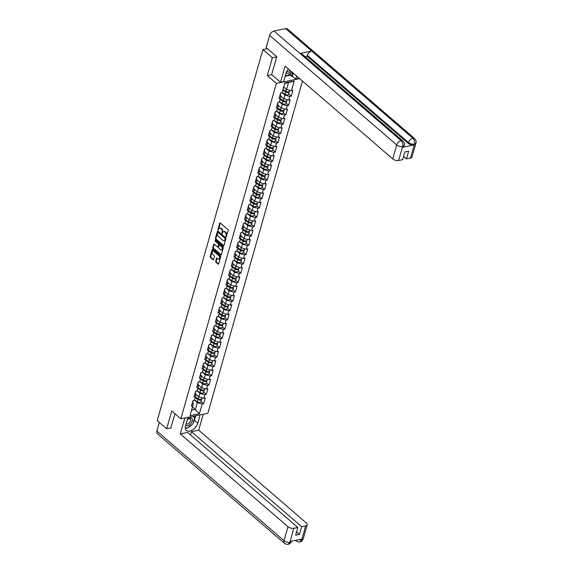 <?xml version="1.0" encoding="UTF-8"?>
<svg xmlns="http://www.w3.org/2000/svg" width="573" height="573" viewBox="0 0 573 573"><rect width="100%" height="100%" fill="white"/><g stroke="black" fill="none" stroke-linecap="round" stroke-linejoin="round"><path stroke-width="0.86" d="M226.006 236.928L228.19 230.539A0.702 0.444 -101.5 0 0 227.932 229.587L220.297 223.004A0.702 0.444 -101.5 0 0 219.703 223.226L217.926 229.458L218.32 230.196L218.75 229.164A2.242 1.418 -101.5 0 1 219.667 228.14A2.242 1.418 -101.5 0 1 220.648 228.455L221.278 229.007A2.242 1.418 -101.5 0 1 222.102 232.051L222.059 233.526L222.696 232.566A2.242 1.418 -101.5 0 1 223.613 231.542A2.242 1.418 -101.5 0 1 224.595 231.857L225.225 232.409A2.242 1.418 -101.5 0 1 226.049 235.453L226.006 236.928M215.699 261.302A0.702 0.444 -101.5 0 0 215.957 262.255L218.105 264.103A0.702 0.444 -101.5 0 0 218.693 263.881L220.662 256.962A0.702 0.444 -101.5 0 0 220.404 256.009L212.769 249.427A0.702 0.444 -101.5 0 0 212.175 249.649L210.205 256.568A0.702 0.444 -101.5 0 0 210.463 257.521L213.056 259.748A0.702 0.444 -101.5 0 0 213.643 259.526L214.488 256.568A0.702 0.444 -101.5 0 0 214.23 255.615L212.948 254.512A1.869 1.182 -101.5 0 1 212.175 252.543A1.869 1.182 -101.5 0 1 213.02 251.103A1.869 1.182 -101.5 0 1 213.844 251.368L218.872 255.708A1.869 1.182 -101.5 0 1 219.638 257.671A1.869 1.182 -101.5 0 1 218.793 259.111A1.869 1.182 -101.5 0 1 217.976 258.846L217.138 258.122A0.702 0.444 -101.5 0 0 216.544 258.344L215.699 261.302L216.243 261.195A0.702 0.444 -101.5 0 0 216.501 262.148L218.642 263.995A0.702 0.444 -101.5 0 0 218.65 263.995L218.105 264.103M276.695 56.856L272.376 57.737L267.297 75.543L276.379 83.364L180.832 418.791L171.75 410.963L166.679 428.769L157.21 420.603L262.907 49.572L267.441 48.655M272.376 57.737L262.907 49.572M223.298 245.867A0.702 0.444 -101.5 0 0 223.893 245.645L225.862 238.726A0.702 0.444 -101.5 0 0 225.604 237.774L217.962 231.184A0.702 0.444 -101.5 0 0 217.375 231.406L215.405 238.325A0.702 0.444 -101.5 0 0 215.663 239.278L223.298 245.867L223.835 245.753A0.702 0.444 -101.5 0 0 223.842 245.76L216.2 239.17L215.663 239.278M223.262 247.844L221.293 254.763A0.702 0.444 -101.5 0 1 220.698 254.985L213.063 248.396A0.702 0.444 -101.5 0 1 212.805 247.45L213.65 244.485A0.702 0.444 -101.5 0 1 214.238 244.263L217.339 246.934A0.702 0.444 -101.5 0 0 217.926 246.712L218.485 244.75A0.702 0.444 -101.5 0 0 218.234 243.797L215.004 241.018L215.24 240.194L223.004 246.891A0.702 0.444 -101.5 0 1 223.262 247.844M302.487 81.094L207.856 413.291L180.832 418.791M276.379 83.364L299.629 78.637M201.066 401.523L203.608 403.714L205.227 398.042L203.816 398.328L198.953 397.01L195.945 394.41M203.608 403.714L202.205 404.001L199.44 413.713L190.035 415.626L192.8 405.913L191.396 406.2L193.008 400.527L194.419 400.24L195.45 396.595L194.046 396.881L195.665 391.201L197.069 390.915L198.108 387.276L196.704 387.563L198.322 381.883L199.726 381.597L200.765 377.951L199.361 378.237L200.973 372.565L202.384 372.278L203.422 368.632L202.011 368.919L203.63 363.239L205.034 362.96L206.072 359.314L204.668 359.6L206.287 353.921L207.691 353.634L208.73 349.988L207.326 350.275L208.937 344.602L210.348 344.316L211.387 340.67L209.976 340.956L211.595 335.284L212.998 334.997L214.037 331.352L212.633 331.638L214.252 325.958L215.656 325.672L216.694 322.026L215.29 322.312L216.909 316.64L218.313 316.353L219.352 312.708L217.941 312.994L219.559 307.321L220.963 307.035L222.002 303.389L220.598 303.676L222.217 297.996L223.62 297.709L224.659 294.071L223.255 294.35L224.874 288.677L226.278 288.391L227.316 284.745L225.912 285.032L227.524 279.359L228.928 279.072L229.966 275.427L228.563 275.713L230.181 270.033L231.585 269.747L232.624 266.108L231.22 266.395L232.839 260.715L234.242 260.429L235.281 256.783L233.877 257.069L235.489 251.397L236.9 251.11L237.931 247.464L236.527 247.751L238.146 242.071L239.55 241.792L240.588 238.146L239.185 238.432L240.803 232.753L242.207 232.466L243.246 228.82L241.842 229.107L243.453 223.434L244.864 223.148L245.903 219.502L244.492 219.788L246.111 214.116L247.515 213.829L248.553 210.184L247.149 210.47L248.768 204.79L250.172 204.504L251.21 200.858L249.807 201.144L251.418 195.472L252.829 195.185L253.868 191.54L252.457 191.826L254.075 186.153L255.479 185.867L256.518 182.221L255.114 182.508L256.733 176.828L258.137 176.541L259.175 172.903L257.771 173.182L259.39 167.509L260.794 167.223L261.832 163.577L260.421 163.864L262.04 158.191L263.444 157.904L264.482 154.259L263.079 154.545L264.697 148.865L266.101 148.579L267.14 144.94L265.736 145.227L267.355 139.547L268.758 139.26L269.797 135.615L268.393 135.901L270.005 130.229L271.409 129.942L272.447 126.296L271.043 126.583L272.662 120.903L274.066 120.617L275.104 116.978L273.701 117.264L275.319 111.585L276.723 111.298L277.762 107.652L276.358 107.939L277.969 102.266L279.38 101.98L280.412 98.334L279.008 98.62L280.627 92.941L282.031 92.661L284.795 82.949L294.2 81.037L291.435 90.742L286.572 89.431L283.664 86.924M288.685 93.943L291.227 96.135L292.839 90.455L291.435 90.742M291.227 96.135L289.816 96.422L288.778 100.067L283.914 98.749L280.906 96.157M286.027 103.262L288.57 105.453L290.189 99.781L288.778 100.067M288.57 105.453L287.166 105.74L286.128 109.386L281.264 108.075L278.249 105.475M283.37 112.587L285.913 114.779L287.531 109.099L286.128 109.386M285.913 114.779L284.509 115.058L283.47 118.704L278.607 117.393L275.592 114.793M280.72 121.906L283.263 124.097L284.874 118.418L283.47 118.704M283.263 124.097L281.852 124.384L280.813 128.03L275.95 126.712L272.941 124.119M278.063 131.224L280.605 133.416L282.224 127.743L280.813 128.03M280.605 133.416L279.201 133.702L278.163 137.348L273.3 136.037L270.284 133.437M275.405 140.55L277.948 142.734L279.567 137.062L278.163 137.348M277.948 142.734L276.544 143.021L275.506 146.667L270.642 145.356L267.627 142.756M272.755 149.868L275.298 152.06L276.909 146.38L275.506 146.667M275.298 152.06L273.887 152.346L272.848 155.992L267.985 154.674L264.977 152.074M270.098 159.187L272.641 161.378L274.259 155.706L272.848 155.992M272.641 161.378L271.237 161.665L270.198 165.311L265.335 163.993L262.319 161.4M267.441 168.512L269.983 170.697L271.602 165.024L270.198 165.311M269.983 170.697L268.579 170.983L267.541 174.629L262.678 173.318L259.662 170.718M264.79 177.831L267.326 180.022L268.945 174.342L267.541 174.629M267.326 180.022L265.922 180.309L264.884 183.947L260.02 182.637L257.005 180.037M262.133 187.149L264.676 189.341L266.287 183.668L264.884 183.947M264.676 189.341L263.272 189.627L262.233 193.273L257.37 191.955L254.355 189.362M259.476 196.467L262.019 198.659L263.637 192.986L262.233 193.273M262.019 198.659L260.615 198.946L259.576 202.591L254.713 201.281L251.697 198.681M256.826 205.793L259.361 207.985L260.98 202.305L259.576 202.591M259.361 207.985L257.957 208.271L256.919 211.91L252.056 210.599L249.04 207.999M254.168 215.111L256.711 217.303L258.323 211.623L256.919 211.91M256.711 217.303L255.307 217.59L254.269 221.235L249.398 219.917L246.39 217.325M251.511 224.43L254.054 226.621L255.673 220.949L254.269 221.235M254.054 226.621L252.65 226.908L251.611 230.554L246.748 229.243L243.733 226.643M248.854 233.755L251.397 235.947L253.015 230.267L251.611 230.554M251.397 235.947L249.993 236.226L248.954 239.872L244.091 238.561L241.075 235.961M246.204 243.074L248.746 245.265L250.358 239.586L248.954 239.872M248.746 245.265L247.335 245.552L246.297 249.198L241.434 247.88L238.425 245.287M243.546 252.392L246.089 254.584L247.708 248.911L246.297 249.198M246.089 254.584L244.685 254.87L243.647 258.516L238.783 257.205L235.768 254.605M240.889 261.718L243.432 263.902L245.051 258.23L243.647 258.516M243.432 263.902L242.028 264.189L240.989 267.835L236.126 266.524L233.111 263.924M238.239 271.036L240.782 273.228L242.393 267.548L240.989 267.835M240.782 273.228L239.371 273.514L238.332 277.16L233.469 275.842L230.461 273.242M235.582 280.355L238.124 282.546L239.743 276.874L238.332 277.16M238.124 282.546L236.721 282.833L235.682 286.479L230.819 285.161L227.803 282.568M232.925 289.68L235.467 291.865L237.086 286.192L235.682 286.479M235.467 291.865L234.063 292.151L233.025 295.797L228.161 294.486L225.146 291.886M230.274 298.999L232.817 301.19L234.429 295.51L233.025 295.797M232.817 301.19L231.406 301.477L230.367 305.115L225.504 303.805L222.496 301.205M227.617 308.317L230.16 310.509L231.779 304.836L230.367 305.115M230.16 310.509L228.756 310.795L227.717 314.441L222.854 313.123L219.839 310.53M224.96 317.635L227.502 319.827L229.121 314.154L227.717 314.441M227.502 319.827L226.099 320.114L225.06 323.759L220.197 322.449L217.181 319.849M222.31 326.961L224.845 329.153L226.464 323.473L225.06 323.759M224.845 329.153L223.441 329.439L222.403 333.078L217.539 331.767L214.524 329.167M219.652 336.279L222.195 338.471L223.807 332.791L222.403 333.078M222.195 338.471L220.791 338.758L219.753 342.403L214.889 341.085L211.874 338.493M216.995 345.598L219.538 347.79L221.157 342.117L219.753 342.403M219.538 347.79L218.134 348.076L217.095 351.722L212.232 350.411L209.217 347.811M214.345 354.923L216.881 357.115L218.499 351.435L217.095 351.722M216.881 357.115L215.477 357.394L214.438 361.04L209.575 359.729L206.559 357.129M211.688 364.242L214.23 366.434L215.842 360.754L214.438 361.04M214.23 366.434L212.827 366.72L211.788 370.366L206.917 369.048L203.909 366.455M209.03 373.56L211.573 375.752L213.192 370.079L211.788 370.366M211.573 375.752L210.169 376.038L209.131 379.684L204.267 378.373L201.252 375.773M206.373 382.886L208.916 385.07L210.535 379.398L209.131 379.684M208.916 385.07L207.512 385.357L206.473 389.003L201.61 387.692L198.595 385.092M203.723 392.204L206.266 394.396L207.877 388.716L206.473 389.003M206.266 394.396L204.855 394.682L203.816 398.328M195.207 393.501L195.995 394.181L195.45 396.595M198.953 397.01L199.991 393.365L197.091 390.858M204.855 394.682L199.991 393.365M197.864 384.182L198.652 384.863L198.108 387.276M201.61 387.692L202.649 384.046L199.741 381.539M207.512 385.357L202.649 384.046M200.514 374.857L201.302 375.537L200.765 377.951M204.267 378.373L205.306 374.728L202.398 372.221M210.169 376.038L205.306 374.728M203.171 365.538L203.959 366.219L203.422 368.632M206.917 369.048L207.956 365.402L205.055 362.902M212.827 366.72L207.956 365.402M205.829 356.22L206.617 356.9L206.072 359.314M209.575 359.729L210.613 356.084L207.705 353.577M215.477 357.394L210.613 356.084M208.479 346.901L209.267 347.575L208.73 349.988M212.232 350.411L213.271 346.765L210.363 344.258M218.134 348.076L213.271 346.765M211.136 337.576L211.924 338.256L211.387 340.67M214.889 341.085L215.921 337.44L213.02 334.94M220.791 338.758L215.921 337.44M213.793 328.257L214.581 328.938L214.037 331.352M217.539 331.767L218.578 328.121L215.67 325.614M223.441 329.439L218.578 328.121M216.444 318.939L217.231 319.612L216.694 322.026M220.197 322.449L221.235 318.803L218.327 316.296M226.099 320.114L221.235 318.803M219.101 309.613L219.889 310.294L219.352 312.708M222.854 313.123L223.893 309.484L220.985 306.978M228.756 310.795L223.893 309.484M221.758 300.295L222.546 300.975L222.002 303.389M225.504 303.805L226.543 300.159L223.635 297.652M231.406 301.477L226.543 300.159M224.408 290.977L225.203 291.657L224.659 294.071M228.161 294.486L229.2 290.84L226.292 288.334M234.063 292.151L229.2 290.84M227.066 281.651L227.853 282.331L227.316 284.745M230.819 285.161L231.857 281.522L228.949 279.015M236.721 282.833L231.857 281.522M229.723 272.333L230.511 273.013L229.966 275.427M233.469 275.842L234.507 272.196L231.599 269.69M239.371 273.514L234.507 272.196M232.373 263.014L233.168 263.695L232.624 266.108M236.126 266.524L237.165 262.878L234.257 260.371M242.028 264.189L237.165 262.878M235.03 253.689L235.818 254.369L235.281 256.783M238.783 257.205L239.822 253.56L236.914 251.053M244.685 254.87L239.822 253.56M237.688 244.37L238.475 245.051L237.931 247.464M241.434 247.88L242.472 244.234L239.571 241.734M247.335 245.552L242.472 244.234M240.345 235.052L241.133 235.732L240.588 238.146M244.091 238.561L245.129 234.916L242.221 232.409M249.993 236.226L245.129 234.916M242.995 225.726L243.783 226.407L243.246 228.82M246.748 229.243L247.787 225.597L244.879 223.09M252.65 226.908L247.787 225.597M245.652 216.408L246.44 217.088L245.903 219.502M249.398 219.917L250.437 216.272L247.536 213.772M255.307 217.59L250.437 216.272M248.31 207.089L249.097 207.77L248.553 210.184M252.056 210.599L253.094 206.953L250.186 204.446M257.957 208.271L253.094 206.953M250.96 197.771L251.748 198.444L251.21 200.858M254.713 201.281L255.751 197.635L252.843 195.128M260.615 198.946L255.751 197.635M253.617 188.445L254.405 189.126L253.868 191.54M257.37 191.955L258.402 188.316L255.501 185.81M263.272 189.627L258.402 188.316M256.274 179.127L257.062 179.807L256.518 182.221M260.02 182.637L261.059 178.991L258.151 176.484M265.922 180.309L261.059 178.991M258.924 169.809L259.712 170.489L259.175 172.903M262.678 173.318L263.716 169.672L260.808 167.166M268.579 170.983L263.716 169.672M261.582 160.483L262.37 161.163L261.832 163.577M265.335 163.993L266.373 160.354L263.465 157.847M271.237 161.665L266.373 160.354M264.239 151.165L265.027 151.845L264.482 154.259M267.985 154.674L269.024 151.028L266.116 148.522M273.887 152.346L269.024 151.028M266.889 141.846L267.684 142.527L267.14 144.94M270.642 145.356L271.681 141.71L268.773 139.203M276.544 143.021L271.681 141.71M269.546 132.521L270.334 133.201L269.797 135.615M273.3 136.037L274.338 132.392L271.43 129.885M279.201 133.702L274.338 132.392M272.204 123.202L272.992 123.883L272.447 126.296M275.95 126.712L276.988 123.066L274.08 120.566M281.852 124.384L276.988 123.066M274.854 113.884L275.649 114.564L275.104 116.978M278.607 117.393L279.645 113.748L276.738 111.241M284.509 115.058L279.645 113.748M277.511 104.558L278.299 105.239L277.762 107.652M281.264 108.075L282.303 104.429L279.395 101.922M287.166 105.74L282.303 104.429M280.168 95.24L280.956 95.92L280.412 98.334M283.914 98.749L284.953 95.104L282.052 92.604M289.816 96.422L284.953 95.104M286.572 89.431L288.484 82.713L284.645 83.493M294.2 81.037L288.484 82.713M166.679 428.769L171.005 427.888M191.583 410.189L195.422 409.409L197.341 402.69L194.433 400.183M192.514 406.902L199.44 413.713M192.549 402.819L193.337 403.499L192.8 405.913M202.205 404.001L197.341 402.69M267.297 75.543L271.695 74.648M226.442 236.692L226.593 235.345A2.242 1.418 -101.5 0 0 225.769 232.294L225.225 232.409M223.613 231.542L224.15 231.435A2.242 1.418 -101.5 0 1 225.132 231.75L225.769 232.294M219.667 228.14L220.204 228.033A2.242 1.418 -101.5 0 1 221.185 228.348L221.823 228.892A2.242 1.418 -101.5 0 1 222.646 231.943L222.496 233.29M220.29 222.997A0.702 0.444 -101.5 0 0 220.247 223.119L218.549 229.888M217.962 231.184A0.702 0.444 -101.5 0 0 217.912 231.299L215.942 238.218A0.702 0.444 -101.5 0 0 216.2 239.17M225.082 238.855L224.903 238.189L218.198 232.409L217.539 233.412A2.242 1.418 -101.5 0 0 218.363 236.463L222.947 240.409A2.242 1.418 -101.5 0 0 223.928 240.732A2.242 1.418 -101.5 0 0 224.838 239.707L225.626 238.748L225.44 238.082L224.903 238.189M218.356 232.38L225.44 238.082M223.928 240.732L224.473 240.617A2.242 1.418 -101.5 0 0 225.382 239.6L224.838 239.707M225.626 238.748L225.382 239.6M220.698 254.985L221.242 254.87A0.702 0.444 -101.5 0 0 221.25 254.878L213.6 248.288L213.063 248.396M214.23 244.263A0.702 0.444 -101.5 0 0 214.187 244.377L213.342 247.335A0.702 0.444 -101.5 0 0 213.6 248.288M217.647 247.035L218.184 246.927A0.702 0.444 -101.5 0 0 218.471 246.605L219.029 244.642A0.702 0.444 -101.5 0 0 218.771 243.69L215.548 240.904L215.004 241.018M215.355 240.295L215.548 240.904M220.555 249.706A1.869 1.182 -101.5 0 0 221.371 249.971A1.869 1.182 -101.5 0 0 222.217 248.532A1.869 1.182 -101.5 0 0 221.443 246.569L219.674 245.043A0.702 0.444 -101.5 0 0 219.079 245.258L218.521 247.228A0.702 0.444 -101.5 0 0 218.779 248.181L220.555 249.706M221.371 249.971L221.916 249.864A1.869 1.182 -101.5 0 0 222.761 248.424A1.869 1.182 -101.5 0 0 221.987 246.462L221.443 246.569M219.366 244.943L219.91 244.829A0.702 0.444 -101.5 0 1 220.211 244.929L221.987 246.462M217.131 258.115A0.702 0.444 -101.5 0 0 217.088 258.23L216.243 261.195M218.793 259.111L219.337 258.996A1.869 1.182 -101.5 0 0 220.182 257.556A1.869 1.182 -101.5 0 0 219.409 255.594L218.872 255.708M213.02 251.103L213.557 250.995A1.869 1.182 -101.5 0 1 214.381 251.261L219.409 255.594M212.762 249.42A0.702 0.444 -101.5 0 0 212.719 249.534L210.749 256.453A0.702 0.444 -101.5 0 0 211.007 257.406L213.593 259.641A0.702 0.444 -101.5 0 0 213.6 259.648L213.056 259.748M283.656 90.133L282.926 89.51M289.723 90.283L289.458 91.222A2.349 1.153 -164.1 0 1 288.047 91.859A2.349 1.153 -164.1 0 1 285.777 91.207L282.947 89.445M284.752 87.862L283.606 87.146M289.236 91.551A2.349 1.153 -164.1 0 1 289.25 91.945A2.349 1.153 -164.1 0 1 287.839 92.582A2.349 1.153 -164.1 0 1 285.576 91.931L282.747 90.162M289.25 91.945L288.599 94.244A2.349 1.153 -164.1 0 1 287.188 94.882A2.349 1.153 -164.1 0 1 284.917 94.23L282.088 92.461M282.89 89.653L286.135 91.68A1.425 0.702 15.9 0 0 288.255 91.859M280.304 94.087A2.349 1.153 15.9 0 0 280.605 93.7A2.349 1.153 15.9 0 0 280.584 93.306M279.645 96.386A2.349 1.153 15.9 0 0 279.953 95.999L280.605 93.7M280.505 93.363A2.349 1.153 15.9 0 0 280.813 92.984L280.834 92.905M292.223 72.248L287.288 75.765L285.54 74.841M286.113 72.835A4.634 2.772 130.8 0 0 291.091 71.281M286.708 71.396A3.173 1.898 130.8 0 0 289.917 70.264M185.695 425.345A4.634 2.772 130.8 0 0 191.203 423.146A4.634 2.772 130.8 0 0 191.862 418.433A4.634 2.772 130.8 0 0 187.45 419.178M186.139 423.798A3.173 1.898 130.8 0 0 189.907 422.294A3.173 1.898 130.8 0 0 190.272 418.985A3.173 1.898 130.8 0 0 187.342 419.572M192.507 416.413L194.684 417.574L192.843 424.027L186.87 428.275L185.323 427.451M193.18 416.277L194.684 417.574M288.341 68.903A8.015 4.799 130.8 0 0 286.027 73.122L283.614 81.61L280.505 82.24L285.103 66.11L392.749 158.914L396.724 144.962L269.618 35.39L266.159 47.545L276.745 56.677L271.645 74.605L280.505 82.24M296.649 76.066L295.775 79.131L298.999 78.093M285.132 76.281L290.196 75.249L291.492 76.367L292.359 76.188L295.775 79.131M410.476 158.069L414.451 144.117A4.276 2.099 -164.1 0 0 415.969 143.049L411.994 157.002A4.276 2.099 -164.1 0 1 410.476 158.069L406.45 158.886L403.55 156.386M269.618 35.39A4.383 2.621 -49.2 0 1 273.987 31.035L299.93 53.396A4.383 2.621 -49.2 0 1 301.72 53.762L402.883 140.972A4.383 2.621 -49.2 0 0 401.1 140.607C402.597 142.176 403.12 144.117 402.669 146.43L398.586 160.49A4.276 2.099 -164.1 0 1 392.749 158.914M402.468 147.318L402.697 146.509L404.216 145.442L403.986 146.251A4.276 2.099 -164.1 0 1 402.468 147.318L414.086 144.948A4.276 2.099 -164.1 0 1 408.248 143.372L307.085 56.161L307.314 55.359A4.383 2.621 -49.2 0 1 311.655 51.011L285.719 28.65L273.987 31.035M285.719 28.65A4.383 2.621 -49.2 0 1 287.531 29.001L414.637 138.58A4.383 2.621 -49.2 0 0 412.825 138.222C414.329 139.798 414.859 141.732 414.422 144.031L414.086 144.948M408.248 143.372L408.477 142.57A4.383 2.621 -49.2 0 1 412.825 138.222L311.655 51.011L299.93 53.396L401.1 140.607A4.383 2.621 -49.2 0 0 396.724 144.962A4.276 2.099 15.9 0 0 402.561 146.538M406.45 158.886L408.649 151.179L404.81 151.96L402.618 159.666L398.586 160.49M307.085 56.161L305.001 56.591M293.233 73.122L292.359 76.188M291.492 76.367L292.581 72.556M290.196 75.249L290.747 73.301M307.314 55.359L408.477 142.57C410.175 143.852 412.123 144.375 414.315 144.145M187.98 417.337L185.616 425.639A8.015 4.799 130.8 0 0 186.461 430.473A8.015 4.799 130.8 0 0 192.65 429.886A8.015 4.799 130.8 0 0 197.771 423.161L200.135 414.859M184.871 417.968L180.33 433.919L187.593 432.436L297.845 527.475L293.813 528.292L289.874 542.316L290.21 541.413L301.828 539.043L301.627 539.924M190.501 434.936L191.432 431.655L198.702 430.18L306.354 522.977A4.276 2.099 15.9 0 1 307.228 524.811A4.276 2.099 15.9 0 1 305.71 525.871L301.677 526.694L191.432 431.655M203.243 414.229L198.702 430.18M180.33 433.919L287.983 526.716A4.276 2.099 15.9 0 0 293.813 528.292M289.974 542.216L291.499 541.148C290.898 542.918 289.795 543.956 288.176 544.271L288.155 544.271C287.603 544.679 286.378 544.357 284.466 543.311L157.36 433.74A4.383 2.621 -49.2 0 1 156.902 431.097L159.358 422.459M297.845 527.475L295.647 535.182L299.486 534.401L301.677 526.694M170.797 427.931L175.023 413.785M299.486 534.401L296.585 531.902M185.366 428.289A8.015 4.799 130.8 0 0 186.59 428.124M187.478 427.852A8.015 4.799 130.8 0 0 191.683 424.851M193.18 422.86A8.015 4.799 130.8 0 0 194.362 420.217L197.771 423.161M195.622 415.783L194.362 420.217M194.376 417.309L194.756 415.955M185.323 427.544L186.461 428.06M288.176 544.271L289.874 542.33M301.735 539.823A4.276 2.099 -164.1 0 0 303.253 538.763C302.666 540.525 301.548 541.571 299.894 541.886L301.735 539.823L305.71 525.871M280.999 99.451L280.276 98.828M287.073 99.602L286.801 100.547A2.349 1.153 -164.1 0 1 285.39 101.185A2.349 1.153 -164.1 0 1 283.126 100.533L280.29 98.764M282.095 97.181L280.849 96.4M286.579 100.869A2.349 1.153 -164.1 0 1 286.6 101.263A2.349 1.153 -164.1 0 1 285.189 101.901A2.349 1.153 -164.1 0 1 282.919 101.249L280.09 99.48M286.6 101.263L285.941 103.563A2.349 1.153 -164.1 0 1 284.53 104.2A2.349 1.153 -164.1 0 1 282.267 103.548L279.431 101.786M280.233 98.979L283.477 100.998A1.425 0.702 15.9 0 0 285.605 101.177M278.342 108.777L277.619 108.154M284.416 108.927L284.151 109.866A2.349 1.153 -164.1 0 1 282.733 110.503A2.349 1.153 -164.1 0 1 280.469 109.851L277.64 108.089M279.438 106.499L278.192 105.726M283.921 110.188A2.349 1.153 -164.1 0 1 283.943 110.582A2.349 1.153 -164.1 0 1 282.532 111.219A2.349 1.153 -164.1 0 1 280.261 110.568L277.432 108.806M283.943 110.582L283.291 112.881A2.349 1.153 -164.1 0 1 281.873 113.518A2.349 1.153 -164.1 0 1 279.61 112.867L276.78 111.105M277.576 108.297L280.82 110.317A1.425 0.702 15.9 0 0 282.947 110.496M275.692 118.095L274.961 117.472M281.758 118.246L281.493 119.184A2.349 1.153 -164.1 0 1 280.082 119.821A2.349 1.153 -164.1 0 1 277.812 119.17L274.983 117.408M276.788 115.825L275.541 115.044M281.271 119.513A2.349 1.153 -164.1 0 1 281.286 119.9A2.349 1.153 -164.1 0 1 279.875 120.545A2.349 1.153 -164.1 0 1 277.611 119.886L274.775 118.124M281.286 119.9L280.634 122.207A2.349 1.153 -164.1 0 1 279.223 122.844A2.349 1.153 -164.1 0 1 276.952 122.192L274.123 120.423M274.925 117.615L278.17 119.642A1.425 0.702 15.9 0 0 280.29 119.821M273.035 127.414L272.311 126.791M279.108 127.564L278.836 128.51A2.349 1.153 -164.1 0 1 277.425 129.147A2.349 1.153 -164.1 0 1 275.155 128.495L272.325 126.726M274.13 125.143L272.884 124.362M278.614 128.832A2.349 1.153 -164.1 0 1 278.636 129.226A2.349 1.153 -164.1 0 1 277.225 129.863A2.349 1.153 -164.1 0 1 274.954 129.212L272.125 127.442M278.636 129.226L277.977 131.525A2.349 1.153 -164.1 0 1 276.566 132.162A2.349 1.153 -164.1 0 1 274.295 131.511L271.466 129.742M272.268 126.941L275.513 128.961A1.425 0.702 15.9 0 0 277.64 129.14M270.377 136.739L269.654 136.109M276.451 136.883L276.179 137.828A2.349 1.153 -164.1 0 1 274.768 138.465A2.349 1.153 -164.1 0 1 272.504 137.814L269.675 136.052M271.473 134.462L270.227 133.688M275.957 138.15A2.349 1.153 -164.1 0 1 275.978 138.544A2.349 1.153 -164.1 0 1 274.567 139.182A2.349 1.153 -164.1 0 1 272.297 138.53L269.468 136.768M275.978 138.544L275.319 140.843A2.349 1.153 -164.1 0 1 273.908 141.481A2.349 1.153 -164.1 0 1 271.645 140.829L268.816 139.067M269.611 136.259L272.855 138.279A1.425 0.702 15.9 0 0 274.983 138.458M277.647 103.405A2.349 1.153 15.9 0 0 277.948 103.025A2.349 1.153 15.9 0 0 277.934 102.631M276.995 105.704A2.349 1.153 15.9 0 0 277.296 105.325L277.948 103.025M277.855 102.689A2.349 1.153 15.9 0 0 278.156 102.302L278.177 102.223M274.99 112.723A2.349 1.153 15.9 0 0 275.298 112.344A2.349 1.153 15.9 0 0 275.276 111.95M274.338 115.023A2.349 1.153 15.9 0 0 274.639 114.643L275.298 112.344M275.198 112.007A2.349 1.153 15.9 0 0 275.498 111.628L275.527 111.542M272.34 122.042A2.349 1.153 15.9 0 0 272.641 121.662A2.349 1.153 15.9 0 0 272.619 121.268M271.681 124.348A2.349 1.153 15.9 0 0 271.989 123.961L272.641 121.662M272.54 121.326A2.349 1.153 15.9 0 0 272.848 120.946L272.87 120.867M269.682 131.367A2.349 1.153 15.9 0 0 269.983 130.981A2.349 1.153 15.9 0 0 269.969 130.594M269.031 133.667A2.349 1.153 15.9 0 0 269.331 133.287L269.983 130.981M269.89 130.651A2.349 1.153 15.9 0 0 270.191 130.264L270.212 130.186M267.025 140.686A2.349 1.153 15.9 0 0 267.333 140.306A2.349 1.153 15.9 0 0 267.312 139.912M266.373 142.985A2.349 1.153 15.9 0 0 266.674 142.605L267.333 140.306M267.233 139.97A2.349 1.153 15.9 0 0 267.534 139.59L267.555 139.504M267.727 146.058L266.997 145.435M273.794 146.208L273.529 147.146A2.349 1.153 -164.1 0 1 272.118 147.784A2.349 1.153 -164.1 0 1 269.847 147.132L267.018 145.37M268.823 143.787L267.57 143.006M273.307 147.469A2.349 1.153 -164.1 0 1 273.321 147.863A2.349 1.153 -164.1 0 1 271.91 148.5A2.349 1.153 -164.1 0 1 269.647 147.848L266.81 146.086M273.321 147.863L272.669 150.169A2.349 1.153 -164.1 0 1 271.258 150.806A2.349 1.153 -164.1 0 1 268.988 150.155L266.159 148.386M266.961 145.578L270.205 147.605A1.425 0.702 15.9 0 0 272.325 147.784M264.375 150.004A2.349 1.153 15.9 0 0 264.676 149.625A2.349 1.153 15.9 0 0 264.654 149.231M263.716 152.311A2.349 1.153 15.9 0 0 264.017 151.924L264.676 149.625M264.576 149.288A2.349 1.153 15.9 0 0 264.876 148.908L264.905 148.822M265.07 155.376L264.346 154.753M271.144 155.527L270.871 156.472A2.349 1.153 -164.1 0 1 269.46 157.109A2.349 1.153 -164.1 0 1 267.19 156.458L264.361 154.689M266.166 153.106L264.919 152.325M270.649 156.794A2.349 1.153 -164.1 0 1 270.671 157.188A2.349 1.153 -164.1 0 1 269.253 157.826A2.349 1.153 -164.1 0 1 266.989 157.174L264.16 155.405M270.671 157.188L270.012 159.487A2.349 1.153 -164.1 0 1 268.601 160.125A2.349 1.153 -164.1 0 1 266.33 159.473L263.501 157.704M264.303 154.903L267.548 156.923A1.425 0.702 15.9 0 0 269.675 157.102M261.718 159.33A2.349 1.153 15.9 0 0 262.019 158.943A2.349 1.153 15.9 0 0 262.004 158.549M261.059 161.629A2.349 1.153 15.9 0 0 261.367 161.249L262.019 158.943M261.918 158.614A2.349 1.153 15.9 0 0 262.226 158.227L262.248 158.148M262.413 164.702L261.689 164.071M268.486 164.845L268.214 165.79A2.349 1.153 -164.1 0 1 266.803 166.428A2.349 1.153 -164.1 0 1 264.54 165.776L261.711 164.007M263.508 162.424L262.262 161.65M267.992 166.113A2.349 1.153 -164.1 0 1 268.014 166.507A2.349 1.153 -164.1 0 1 266.603 167.144A2.349 1.153 -164.1 0 1 264.332 166.492L261.503 164.73M268.014 166.507L267.355 168.806A2.349 1.153 -164.1 0 1 265.944 169.443A2.349 1.153 -164.1 0 1 263.68 168.791L260.851 167.03M261.646 164.222L264.891 166.242A1.425 0.702 15.9 0 0 267.018 166.421M259.06 168.648A2.349 1.153 15.9 0 0 259.368 168.269A2.349 1.153 15.9 0 0 259.347 167.875M258.409 170.947A2.349 1.153 15.9 0 0 258.709 170.568L259.368 168.269M259.268 167.932A2.349 1.153 15.9 0 0 259.569 167.552L259.59 167.466M259.755 174.02L259.032 173.397M265.829 174.171L265.564 175.109A2.349 1.153 -164.1 0 1 264.153 175.746A2.349 1.153 -164.1 0 1 261.882 175.094L259.053 173.333M260.858 171.75L259.605 170.969M265.342 175.431A2.349 1.153 -164.1 0 1 265.356 175.825A2.349 1.153 -164.1 0 1 263.945 176.463A2.349 1.153 -164.1 0 1 261.682 175.811L258.846 174.049M265.356 175.825L264.705 178.124A2.349 1.153 -164.1 0 1 263.294 178.769A2.349 1.153 -164.1 0 1 261.023 178.11L258.194 176.348M258.989 173.54L262.233 175.567A1.425 0.702 15.9 0 0 264.361 175.739M256.41 177.967A2.349 1.153 15.9 0 0 256.711 177.587A2.349 1.153 15.9 0 0 256.69 177.193M255.751 180.273A2.349 1.153 15.9 0 0 256.052 179.886L256.711 177.587M256.611 177.25A2.349 1.153 15.9 0 0 256.912 176.871L256.94 176.785M257.105 183.339L256.382 182.715M263.179 183.489L262.907 184.434A2.349 1.153 -164.1 0 1 261.496 185.072A2.349 1.153 -164.1 0 1 259.225 184.42L256.396 182.651M258.201 181.068L256.955 180.287M262.685 184.757A2.349 1.153 -164.1 0 1 262.706 185.151A2.349 1.153 -164.1 0 1 261.288 185.788A2.349 1.153 -164.1 0 1 259.025 185.136L256.195 183.367M262.706 185.151L262.047 187.45A2.349 1.153 -164.1 0 1 260.636 188.087A2.349 1.153 -164.1 0 1 258.366 187.435L255.537 185.666M256.339 182.859L259.583 184.886A1.425 0.702 15.9 0 0 261.711 185.065M253.753 187.292A2.349 1.153 15.9 0 0 254.054 186.905A2.349 1.153 15.9 0 0 254.04 186.511M253.094 189.591A2.349 1.153 15.9 0 0 253.402 189.205L254.054 186.905M253.954 186.576A2.349 1.153 15.9 0 0 254.262 186.189L254.283 186.11M254.448 192.657L253.724 192.034M260.522 192.807L260.249 193.753A2.349 1.153 -164.1 0 1 258.838 194.39A2.349 1.153 -164.1 0 1 256.575 193.738L253.739 191.969M255.544 190.386L254.297 189.613M260.027 194.075A2.349 1.153 -164.1 0 1 260.049 194.469A2.349 1.153 -164.1 0 1 258.638 195.107A2.349 1.153 -164.1 0 1 256.367 194.455L253.538 192.686M260.049 194.469L259.39 196.768A2.349 1.153 -164.1 0 1 257.979 197.406A2.349 1.153 -164.1 0 1 255.716 196.754L252.879 194.992M253.681 192.184L256.926 194.204A1.425 0.702 15.9 0 0 259.053 194.383M251.096 196.611A2.349 1.153 15.9 0 0 251.404 196.231A2.349 1.153 15.9 0 0 251.382 195.837M250.444 198.91A2.349 1.153 15.9 0 0 250.745 198.53L251.404 196.231M251.303 195.894A2.349 1.153 15.9 0 0 251.604 195.515L251.626 195.429M251.791 201.983L251.067 201.359M257.864 202.133L257.599 203.071A2.349 1.153 -164.1 0 1 256.188 203.709A2.349 1.153 -164.1 0 1 253.918 203.057L251.089 201.295M252.894 199.705L251.64 198.931M257.37 203.394A2.349 1.153 -164.1 0 1 257.392 203.787A2.349 1.153 -164.1 0 1 255.981 204.425A2.349 1.153 -164.1 0 1 253.71 203.773L250.881 202.011M257.392 203.787L256.74 206.087A2.349 1.153 -164.1 0 1 255.329 206.724A2.349 1.153 -164.1 0 1 253.058 206.072L250.229 204.31M251.024 201.503L254.269 203.53A1.425 0.702 15.9 0 0 256.396 203.702M248.438 205.929A2.349 1.153 15.9 0 0 248.746 205.549A2.349 1.153 15.9 0 0 248.725 205.155M247.787 208.228A2.349 1.153 15.9 0 0 248.088 207.849L248.746 205.549M248.646 205.213A2.349 1.153 15.9 0 0 248.947 204.833L248.976 204.747M249.14 211.301L248.417 210.678M255.207 211.451L254.942 212.39A2.349 1.153 -164.1 0 1 253.531 213.034A2.349 1.153 -164.1 0 1 251.261 212.375L248.431 210.613M250.236 209.03L248.99 208.25M254.72 212.719A2.349 1.153 -164.1 0 1 254.734 213.113A2.349 1.153 -164.1 0 1 253.323 213.75A2.349 1.153 -164.1 0 1 251.06 213.099L248.231 211.33M254.734 213.113L254.083 215.412A2.349 1.153 -164.1 0 1 252.672 216.05A2.349 1.153 -164.1 0 1 250.401 215.398L247.572 213.629M248.374 210.821L251.619 212.848A1.425 0.702 15.9 0 0 253.739 213.027M245.788 215.255A2.349 1.153 15.9 0 0 246.089 214.868A2.349 1.153 15.9 0 0 246.068 214.474M245.129 217.554A2.349 1.153 15.9 0 0 245.437 217.167L246.089 214.868M245.989 214.531A2.349 1.153 15.9 0 0 246.297 214.152L246.318 214.073M246.483 220.619L245.76 219.996M252.557 220.77L252.285 221.715A2.349 1.153 -164.1 0 1 250.874 222.353A2.349 1.153 -164.1 0 1 248.61 221.701L245.774 219.932M247.579 218.349L246.333 217.568M252.063 222.038A2.349 1.153 -164.1 0 1 252.084 222.431A2.349 1.153 -164.1 0 1 250.673 223.069A2.349 1.153 -164.1 0 1 248.403 222.417L245.573 220.648M252.084 222.431L251.425 224.731A2.349 1.153 -164.1 0 1 250.014 225.368A2.349 1.153 -164.1 0 1 247.751 224.716L244.915 222.954M245.717 220.147L248.961 222.166A1.425 0.702 15.9 0 0 251.089 222.345M243.131 224.573A2.349 1.153 15.9 0 0 243.432 224.193A2.349 1.153 15.9 0 0 243.418 223.799M242.479 226.872A2.349 1.153 15.9 0 0 242.78 226.493L243.432 224.193M243.339 223.857A2.349 1.153 15.9 0 0 243.64 223.47L243.661 223.391M243.826 229.945L243.102 229.322M249.9 230.095L249.635 231.034A2.349 1.153 -164.1 0 1 248.216 231.671A2.349 1.153 -164.1 0 1 245.953 231.019L243.124 229.257M244.929 227.667L243.675 226.894M249.405 231.356A2.349 1.153 -164.1 0 1 249.427 231.75A2.349 1.153 -164.1 0 1 248.016 232.387A2.349 1.153 -164.1 0 1 245.745 231.736L242.916 229.974M249.427 231.75L248.775 234.049A2.349 1.153 -164.1 0 1 247.357 234.686A2.349 1.153 -164.1 0 1 245.094 234.035L242.264 232.273M243.059 229.465L246.304 231.492A1.425 0.702 15.9 0 0 248.431 231.664M240.474 233.891A2.349 1.153 15.9 0 0 240.782 233.512A2.349 1.153 15.9 0 0 240.76 233.118M239.822 236.191A2.349 1.153 15.9 0 0 240.123 235.811L240.782 233.512M240.681 233.175A2.349 1.153 15.9 0 0 240.982 232.796L241.011 232.71M241.176 239.263L240.445 238.64M247.242 239.414L246.977 240.352A2.349 1.153 -164.1 0 1 245.566 240.989A2.349 1.153 -164.1 0 1 243.296 240.338L240.467 238.576M242.272 236.993L241.025 236.212M246.755 240.681A2.349 1.153 -164.1 0 1 246.77 241.068A2.349 1.153 -164.1 0 1 245.359 241.713A2.349 1.153 -164.1 0 1 243.095 241.054L240.266 239.292M246.77 241.068L246.118 243.375A2.349 1.153 -164.1 0 1 244.707 244.012A2.349 1.153 -164.1 0 1 242.436 243.36L239.607 241.591M240.409 238.783L243.654 240.81A1.425 0.702 15.9 0 0 245.774 240.989M237.824 243.217A2.349 1.153 15.9 0 0 238.124 242.83A2.349 1.153 15.9 0 0 238.103 242.436M237.165 245.516A2.349 1.153 15.9 0 0 237.473 245.129L238.124 242.83M238.024 242.494A2.349 1.153 15.9 0 0 238.332 242.114L238.354 242.035M238.518 248.582L237.795 247.959M244.592 248.732L244.32 249.678A2.349 1.153 -164.1 0 1 242.909 250.315A2.349 1.153 -164.1 0 1 240.646 249.663L237.809 247.894M239.614 246.311L238.368 245.531M244.098 250A2.349 1.153 -164.1 0 1 244.119 250.394A2.349 1.153 -164.1 0 1 242.708 251.031A2.349 1.153 -164.1 0 1 240.438 250.38L237.609 248.61M244.119 250.394L243.461 252.693A2.349 1.153 -164.1 0 1 242.05 253.33A2.349 1.153 -164.1 0 1 239.786 252.679L236.95 250.91M237.752 248.109L240.997 250.129A1.425 0.702 15.9 0 0 243.124 250.308M235.166 252.535A2.349 1.153 15.9 0 0 235.467 252.149A2.349 1.153 15.9 0 0 235.453 251.762M234.515 254.835A2.349 1.153 15.9 0 0 234.815 254.455L235.467 252.149M235.374 251.819A2.349 1.153 15.9 0 0 235.675 251.432L235.696 251.354M235.861 257.907L235.138 257.277M241.935 258.051L241.67 258.996A2.349 1.153 -164.1 0 1 240.252 259.633A2.349 1.153 -164.1 0 1 237.988 258.982L235.159 257.22M236.957 255.63L235.711 254.856M241.441 259.318A2.349 1.153 -164.1 0 1 241.462 259.712A2.349 1.153 -164.1 0 1 240.051 260.35A2.349 1.153 -164.1 0 1 237.781 259.698L234.951 257.936M241.462 259.712L240.81 262.011A2.349 1.153 -164.1 0 1 239.392 262.649A2.349 1.153 -164.1 0 1 237.129 261.997L234.3 260.235M235.095 257.427L238.339 259.447A1.425 0.702 15.9 0 0 240.467 259.626M232.509 261.854A2.349 1.153 15.9 0 0 232.817 261.474A2.349 1.153 15.9 0 0 232.796 261.08M231.857 264.153A2.349 1.153 15.9 0 0 232.158 263.773L232.817 261.474M232.717 261.138A2.349 1.153 15.9 0 0 233.018 260.758L233.046 260.672M233.211 267.226L232.48 266.603M239.278 267.376L239.013 268.314A2.349 1.153 -164.1 0 1 237.602 268.952A2.349 1.153 -164.1 0 1 235.331 268.3L232.502 266.538M234.307 264.955L233.061 264.174M238.791 268.644A2.349 1.153 -164.1 0 1 238.805 269.031A2.349 1.153 -164.1 0 1 237.394 269.668A2.349 1.153 -164.1 0 1 235.131 269.016L232.294 267.254M238.805 269.031L238.153 271.337A2.349 1.153 -164.1 0 1 236.742 271.974A2.349 1.153 -164.1 0 1 234.472 271.323L231.642 269.554M232.445 266.746L235.689 268.773A1.425 0.702 15.9 0 0 237.809 268.952M229.859 271.172A2.349 1.153 15.9 0 0 230.16 270.793A2.349 1.153 15.9 0 0 230.138 270.399M229.2 273.479A2.349 1.153 15.9 0 0 229.508 273.092L230.16 270.793M230.06 270.456A2.349 1.153 15.9 0 0 230.367 270.076L230.389 269.99M230.554 276.544L229.83 275.921M236.628 276.695L236.355 277.64A2.349 1.153 -164.1 0 1 234.944 278.277A2.349 1.153 -164.1 0 1 232.674 277.626L229.845 275.857M231.65 274.274L230.403 273.493M236.133 277.962A2.349 1.153 -164.1 0 1 236.155 278.356A2.349 1.153 -164.1 0 1 234.744 278.994A2.349 1.153 -164.1 0 1 232.473 278.342L229.644 276.573M236.155 278.356L235.496 280.655A2.349 1.153 -164.1 0 1 234.085 281.293A2.349 1.153 -164.1 0 1 231.814 280.641L228.985 278.872M229.787 276.071L233.032 278.091A1.425 0.702 15.9 0 0 235.159 278.27M227.202 280.498A2.349 1.153 15.9 0 0 227.502 280.111A2.349 1.153 15.9 0 0 227.488 279.724M226.55 282.797A2.349 1.153 15.9 0 0 226.851 282.417L227.502 280.111M227.409 279.782A2.349 1.153 15.9 0 0 227.71 279.395L227.732 279.316M227.896 285.87L227.173 285.239M233.97 286.013L233.698 286.958A2.349 1.153 -164.1 0 1 232.287 287.596A2.349 1.153 -164.1 0 1 230.024 286.944L227.195 285.175M228.992 283.592L227.746 282.818M233.476 287.281A2.349 1.153 -164.1 0 1 233.498 287.675A2.349 1.153 -164.1 0 1 232.086 288.312A2.349 1.153 -164.1 0 1 229.816 287.66L226.987 285.898M233.498 287.675L232.839 289.974A2.349 1.153 -164.1 0 1 231.428 290.611A2.349 1.153 -164.1 0 1 229.164 289.959L226.335 288.198M227.13 285.39L230.375 287.41A1.425 0.702 15.9 0 0 232.502 287.589M224.544 289.816A2.349 1.153 15.9 0 0 224.852 289.437A2.349 1.153 15.9 0 0 224.831 289.043M223.893 292.115A2.349 1.153 15.9 0 0 224.193 291.736L224.852 289.437M224.752 289.1A2.349 1.153 15.9 0 0 225.053 288.72L225.074 288.634M225.246 295.188L224.516 294.565M231.313 295.339L231.048 296.277A2.349 1.153 -164.1 0 1 229.637 296.914A2.349 1.153 -164.1 0 1 227.366 296.262L224.537 294.501M226.342 292.918L225.089 292.137M230.826 296.599A2.349 1.153 -164.1 0 1 230.84 296.993A2.349 1.153 -164.1 0 1 229.429 297.631A2.349 1.153 -164.1 0 1 227.166 296.979L224.329 295.217M230.84 296.993L230.188 299.292A2.349 1.153 -164.1 0 1 228.777 299.937A2.349 1.153 -164.1 0 1 226.507 299.278L223.678 297.516M224.48 294.708L227.725 296.735A1.425 0.702 15.9 0 0 229.845 296.907M221.894 299.135A2.349 1.153 15.9 0 0 222.195 298.755A2.349 1.153 15.9 0 0 222.174 298.361M221.235 301.441A2.349 1.153 15.9 0 0 221.536 301.054L222.195 298.755M222.095 298.418A2.349 1.153 15.9 0 0 222.396 298.039L222.424 297.953M222.589 304.507L221.866 303.883M228.663 304.657L228.391 305.602A2.349 1.153 -164.1 0 1 226.98 306.24A2.349 1.153 -164.1 0 1 224.709 305.588L221.88 303.819M223.685 302.236L222.439 301.455M228.169 305.925A2.349 1.153 -164.1 0 1 228.19 306.319A2.349 1.153 -164.1 0 1 226.772 306.956A2.349 1.153 -164.1 0 1 224.509 306.304L221.679 304.535M228.19 306.319L227.531 308.618A2.349 1.153 -164.1 0 1 226.12 309.255A2.349 1.153 -164.1 0 1 223.85 308.603L221.02 306.834M221.823 304.027L225.067 306.054A1.425 0.702 15.9 0 0 227.195 306.233M219.237 308.46A2.349 1.153 15.9 0 0 219.538 308.073A2.349 1.153 15.9 0 0 219.523 307.68M218.578 310.759A2.349 1.153 15.9 0 0 218.886 310.373L219.538 308.073M219.438 307.744A2.349 1.153 15.9 0 0 219.746 307.357L219.767 307.278M219.932 313.832L219.208 313.202M226.006 313.975L225.733 314.921A2.349 1.153 -164.1 0 1 224.322 315.558A2.349 1.153 -164.1 0 1 222.059 314.906L219.23 313.137M221.028 311.554L219.781 310.781M225.511 315.243A2.349 1.153 -164.1 0 1 225.533 315.637A2.349 1.153 -164.1 0 1 224.122 316.275A2.349 1.153 -164.1 0 1 221.851 315.623L219.022 313.854M225.533 315.637L224.874 317.936A2.349 1.153 -164.1 0 1 223.463 318.574A2.349 1.153 -164.1 0 1 221.199 317.922L218.37 316.16M219.165 313.352L222.41 315.372A1.425 0.702 15.9 0 0 224.537 315.551M216.58 317.779A2.349 1.153 15.9 0 0 216.888 317.399A2.349 1.153 15.9 0 0 216.866 317.005M215.928 320.078A2.349 1.153 15.9 0 0 216.229 319.698L216.888 317.399M216.787 317.062A2.349 1.153 15.9 0 0 217.088 316.683L217.11 316.597M217.274 323.151L216.551 322.527M223.348 323.301L223.083 324.239A2.349 1.153 -164.1 0 1 221.672 324.877A2.349 1.153 -164.1 0 1 219.402 324.225L216.573 322.463M218.377 320.88L217.124 320.099M222.861 324.562A2.349 1.153 -164.1 0 1 222.876 324.955A2.349 1.153 -164.1 0 1 221.465 325.593A2.349 1.153 -164.1 0 1 219.201 324.941L216.365 323.179M222.876 324.955L222.224 327.255A2.349 1.153 -164.1 0 1 220.813 327.892A2.349 1.153 -164.1 0 1 218.542 327.24L215.713 325.478M216.508 322.671L219.753 324.698A1.425 0.702 15.9 0 0 221.88 324.87M213.93 327.097A2.349 1.153 15.9 0 0 214.23 326.717A2.349 1.153 15.9 0 0 214.209 326.324M213.271 329.396A2.349 1.153 15.9 0 0 213.571 329.017L214.23 326.717M214.13 326.381A2.349 1.153 15.9 0 0 214.431 326.001L214.46 325.915M214.624 332.469L213.901 331.846M220.698 332.619L220.426 333.558A2.349 1.153 -164.1 0 1 219.015 334.202A2.349 1.153 -164.1 0 1 216.744 333.543L213.915 331.781M215.72 330.198L214.474 329.418M220.204 333.887A2.349 1.153 -164.1 0 1 220.225 334.281A2.349 1.153 -164.1 0 1 218.807 334.919A2.349 1.153 -164.1 0 1 216.544 334.267L213.715 332.498M220.225 334.281L219.566 336.58A2.349 1.153 -164.1 0 1 218.155 337.218A2.349 1.153 -164.1 0 1 215.885 336.566L213.056 334.797M213.858 331.989L217.103 334.016A1.425 0.702 15.9 0 0 219.23 334.195M211.272 336.423A2.349 1.153 15.9 0 0 211.573 336.036A2.349 1.153 15.9 0 0 211.559 335.642M210.613 338.722A2.349 1.153 15.9 0 0 210.921 338.335L211.573 336.036M211.473 335.699A2.349 1.153 15.9 0 0 211.781 335.32L211.802 335.241M211.967 341.787L211.244 341.164M218.041 341.938L217.769 342.883A2.349 1.153 -164.1 0 1 216.358 343.521A2.349 1.153 -164.1 0 1 214.094 342.869L211.258 341.1M213.063 339.517L211.817 338.736M217.547 343.206A2.349 1.153 -164.1 0 1 217.568 343.599A2.349 1.153 -164.1 0 1 216.157 344.237A2.349 1.153 -164.1 0 1 213.887 343.585L211.057 341.816M217.568 343.599L216.909 345.899A2.349 1.153 -164.1 0 1 215.498 346.536A2.349 1.153 -164.1 0 1 213.235 345.884L210.398 344.122M211.201 341.315L214.445 343.334A1.425 0.702 15.9 0 0 216.573 343.514M208.615 345.741A2.349 1.153 15.9 0 0 208.923 345.361A2.349 1.153 15.9 0 0 208.901 344.967M207.963 348.04A2.349 1.153 15.9 0 0 208.264 347.661L208.923 345.361M208.823 345.025A2.349 1.153 15.9 0 0 209.124 344.638L209.145 344.559M209.31 351.113L208.586 350.49M215.384 351.263L215.119 352.202A2.349 1.153 -164.1 0 1 213.708 352.839A2.349 1.153 -164.1 0 1 211.437 352.187L208.608 350.425M210.413 348.835L209.159 348.062M214.889 352.524A2.349 1.153 -164.1 0 1 214.911 352.918A2.349 1.153 -164.1 0 1 213.5 353.555A2.349 1.153 -164.1 0 1 211.229 352.904L208.4 351.142M214.911 352.918L214.259 355.217A2.349 1.153 -164.1 0 1 212.848 355.854A2.349 1.153 -164.1 0 1 210.578 355.203L207.748 353.441M208.543 350.633L211.788 352.66A1.425 0.702 15.9 0 0 213.915 352.832M205.958 355.059A2.349 1.153 15.9 0 0 206.266 354.68A2.349 1.153 15.9 0 0 206.244 354.286M205.306 357.359A2.349 1.153 15.9 0 0 205.607 356.979L206.266 354.68M206.165 354.343A2.349 1.153 15.9 0 0 206.466 353.964L206.495 353.878M206.66 360.431L205.936 359.808M212.726 360.582L212.461 361.52A2.349 1.153 -164.1 0 1 211.05 362.157A2.349 1.153 -164.1 0 1 208.78 361.506L205.951 359.744M207.755 358.161L206.509 357.38M212.239 361.85A2.349 1.153 -164.1 0 1 212.254 362.236A2.349 1.153 -164.1 0 1 210.843 362.881A2.349 1.153 -164.1 0 1 208.579 362.222L205.75 360.46M212.254 362.236L211.602 364.543A2.349 1.153 -164.1 0 1 210.191 365.18A2.349 1.153 -164.1 0 1 207.92 364.528L205.091 362.759M205.893 359.951L209.138 361.978A1.425 0.702 15.9 0 0 211.258 362.157M203.308 364.385A2.349 1.153 15.9 0 0 203.608 363.998A2.349 1.153 15.9 0 0 203.587 363.604M202.649 366.684A2.349 1.153 15.9 0 0 202.957 366.297L203.608 363.998M203.508 363.662A2.349 1.153 15.9 0 0 203.816 363.282L203.838 363.203M204.002 369.75L203.279 369.127M210.076 369.9L209.804 370.846A2.349 1.153 -164.1 0 1 208.393 371.483A2.349 1.153 -164.1 0 1 206.13 370.831L203.293 369.062M205.098 367.479L203.852 366.699M209.582 371.168A2.349 1.153 -164.1 0 1 209.603 371.562A2.349 1.153 -164.1 0 1 208.192 372.199A2.349 1.153 -164.1 0 1 205.922 371.548L203.093 369.778M209.603 371.562L208.944 373.861A2.349 1.153 -164.1 0 1 207.533 374.498A2.349 1.153 -164.1 0 1 205.27 373.847L202.434 372.078M203.236 369.277L206.481 371.297A1.425 0.702 15.9 0 0 208.608 371.476M200.65 373.703A2.349 1.153 15.9 0 0 200.951 373.317A2.349 1.153 15.9 0 0 200.937 372.93M199.998 376.003A2.349 1.153 15.9 0 0 200.299 375.623L200.951 373.317M200.858 372.987A2.349 1.153 15.9 0 0 201.159 372.6L201.18 372.522M201.345 379.075L200.622 378.445M207.419 379.219L207.154 380.164A2.349 1.153 -164.1 0 1 205.736 380.801A2.349 1.153 -164.1 0 1 203.472 380.15L200.643 378.388M202.448 376.798L201.195 376.024M206.925 380.486A2.349 1.153 -164.1 0 1 206.946 380.88A2.349 1.153 -164.1 0 1 205.535 381.518A2.349 1.153 -164.1 0 1 203.265 380.866L200.435 379.104M206.946 380.88L206.294 383.179A2.349 1.153 -164.1 0 1 204.876 383.817A2.349 1.153 -164.1 0 1 202.613 383.165L199.784 381.403M200.579 378.595L203.823 380.615A1.425 0.702 15.9 0 0 205.951 380.794M197.993 383.022A2.349 1.153 15.9 0 0 198.301 382.642A2.349 1.153 15.9 0 0 198.279 382.248M197.341 385.321A2.349 1.153 15.9 0 0 197.642 384.941L198.301 382.642M198.201 382.306A2.349 1.153 15.9 0 0 198.502 381.926L198.53 381.84M198.695 388.394L197.964 387.771M204.762 388.544L204.497 389.482A2.349 1.153 -164.1 0 1 203.086 390.12A2.349 1.153 -164.1 0 1 200.815 389.468L197.986 387.706M199.791 386.123L198.544 385.343M204.275 389.812A2.349 1.153 -164.1 0 1 204.289 390.199A2.349 1.153 -164.1 0 1 202.878 390.836A2.349 1.153 -164.1 0 1 200.614 390.184L197.785 388.422M204.289 390.199L203.637 392.505A2.349 1.153 -164.1 0 1 202.226 393.142A2.349 1.153 -164.1 0 1 199.956 392.491L197.126 390.722M197.929 387.914L201.173 389.941A1.425 0.702 15.9 0 0 203.293 390.12M195.343 392.34A2.349 1.153 15.9 0 0 195.644 391.961A2.349 1.153 15.9 0 0 195.622 391.567M194.684 394.647A2.349 1.153 15.9 0 0 194.992 394.26L195.644 391.961M195.543 391.624A2.349 1.153 15.9 0 0 195.851 391.244L195.873 391.166M196.038 397.712L195.314 397.089M202.111 397.863L201.839 398.808A2.349 1.153 -164.1 0 1 200.428 399.445A2.349 1.153 -164.1 0 1 198.165 398.794L195.329 397.025M197.133 395.442L195.887 394.661M201.617 399.13A2.349 1.153 -164.1 0 1 201.639 399.524A2.349 1.153 -164.1 0 1 200.228 400.162A2.349 1.153 -164.1 0 1 197.957 399.51L195.128 397.741M201.639 399.524L200.98 401.823A2.349 1.153 -164.1 0 1 199.569 402.461A2.349 1.153 -164.1 0 1 197.305 401.809L194.469 400.04M195.271 397.239L198.516 399.259A1.425 0.702 15.9 0 0 200.643 399.438M192.686 401.666A2.349 1.153 15.9 0 0 192.986 401.279A2.349 1.153 15.9 0 0 192.972 400.892M192.034 403.965A2.349 1.153 15.9 0 0 192.335 403.585L192.986 401.279M192.893 400.95A2.349 1.153 15.9 0 0 193.194 400.563L193.216 400.484M226.593 235.345L226.049 235.453M225.132 231.75L224.595 231.857M222.417 232.745L221.873 232.86M222.646 231.943L222.102 232.051M221.823 228.892L221.278 229.007M221.185 228.348L220.648 228.455M218.471 229.35L217.926 229.458M220.247 223.119L219.703 223.226M226.364 236.148L225.819 236.262M215.942 238.218L215.405 238.325M217.912 231.299L217.375 231.406M218.736 232.301L218.198 232.409M213.342 247.335L212.805 247.45M214.187 244.377L213.65 244.485M218.471 246.605L217.926 246.712M219.029 244.642L218.485 244.75M218.771 243.69L218.234 243.797M220.211 244.929L219.674 245.043M217.088 258.23L216.544 258.344M214.381 251.261L213.844 251.368M211.007 257.406L210.463 257.521M210.749 256.453L210.205 256.568M212.719 249.534L212.175 249.649M216.501 262.148L215.957 262.255M285.777 91.207L286.342 89.23M284.917 94.23L285.576 91.931M156.902 431.097L284.007 540.668L287.983 526.716M299.88 541.886C299.364 542.287 298.139 541.965 296.22 540.919A4.383 2.621 -49.2 0 1 295.768 540.282M284.466 543.311A4.383 2.621 -49.2 0 1 284.007 540.668A4.276 2.099 15.9 0 0 289.845 542.244M298.648 539.694L301.599 539.852M283.126 100.533L283.685 98.556M282.267 103.548L282.919 101.249M280.469 109.851L281.035 107.874M279.61 112.867L280.261 110.568M277.812 119.17L278.378 117.193M276.952 122.192L277.611 119.886M275.155 128.495L275.72 126.511M274.295 131.511L274.954 129.212M272.504 137.814L273.063 135.837M271.645 140.829L272.297 138.53M269.847 147.132L270.413 145.155M268.988 150.155L269.647 147.848M267.19 156.458L267.756 154.474M266.33 159.473L266.989 157.174M264.54 165.776L265.098 163.799M263.68 168.791L264.332 166.492M261.882 175.094L262.448 173.118M261.023 178.11L261.682 175.811M259.225 184.42L259.791 182.436M258.366 187.435L259.025 185.136M256.575 193.738L257.134 191.762M255.716 196.754L256.367 194.455M253.918 203.057L254.484 201.08M253.058 206.072L253.71 203.773M251.261 212.375L251.826 210.398M250.401 215.398L251.06 213.099M248.61 221.701L249.169 219.724M247.751 224.716L248.403 222.417M245.953 231.019L246.519 229.042M245.094 234.035L245.745 231.736M243.296 240.338L243.862 238.361M242.436 243.36L243.095 241.054M240.646 249.663L241.204 247.679M239.786 252.679L240.438 250.38M237.988 258.982L238.554 257.005M237.129 261.997L237.781 259.698M235.331 268.3L235.897 266.323M234.472 271.323L235.131 269.016M232.674 277.626L233.24 275.642M231.814 280.641L232.473 278.342M230.024 286.944L230.582 284.967M229.164 289.959L229.816 287.66M227.366 296.262L227.932 294.286M226.507 299.278L227.166 296.979M224.709 305.588L225.275 303.604M223.85 308.603L224.509 306.304M222.059 314.906L222.618 312.93M221.199 317.922L221.851 315.623M219.402 324.225L219.968 322.248M218.542 327.24L219.201 324.941M216.744 333.543L217.31 331.566M215.885 336.566L216.544 334.267M214.094 342.869L214.653 340.892M213.235 345.884L213.887 343.585M211.437 352.187L212.003 350.21M210.578 355.203L211.229 352.904M208.78 361.506L209.346 359.529M207.92 364.528L208.579 362.222M206.13 370.831L206.688 368.854M205.27 373.847L205.922 371.548M203.472 380.15L204.038 378.173M202.613 383.165L203.265 380.866M200.815 389.468L201.381 387.491M199.956 392.491L200.614 390.184M198.165 398.794L198.724 396.81M197.305 401.809L197.957 399.51M266.86 48.153L266.674 48.805M218.521 232.23L217.984 232.337M415.969 143.049C415.726 141.796 417.366 142.527 414.637 138.58M404.216 145.442C403.965 144.188 405.62 144.94 402.883 140.972M296.22 540.919L295.532 540.325M303.253 538.763L307.228 524.811"/></g></svg>
